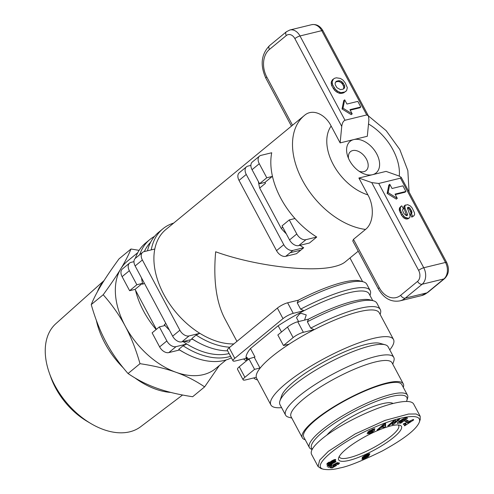 <?xml version="1.0" encoding="UTF-8"?>
<svg xmlns="http://www.w3.org/2000/svg" width="494" height="494" viewBox="0 0 494 494"><rect width="100%" height="100%" fill="white"/><g stroke="black" fill="none" stroke-linecap="round" stroke-linejoin="round"><path stroke-width="0.74" d="M49.375 373.118L50.845 377.255A58.317 37.643 50.5 0 0 55.569 387.901A58.317 37.643 50.5 0 0 87.148 421.351L90.933 423.586A66.746 43.083 -129.5 0 1 54.778 385.295A66.746 43.083 -129.5 0 1 49.375 373.118A66.746 43.083 -129.5 0 1 55.859 323.687L104.08 280.555M103.759 281.061A69.5 44.855 50.5 0 0 97.435 291.726M96.336 320.303A69.5 44.855 50.5 0 0 104.821 343.034A69.5 44.855 50.5 0 0 123.253 367.851M182.564 395.009L140.685 426.711A66.746 43.083 -129.5 0 1 90.933 423.586M134.837 377.848A69.5 44.855 50.5 0 0 170.838 392.427M137.777 252.65L127.291 261.283A69.5 44.855 50.5 0 0 120.764 268.86A69.5 44.855 50.5 0 0 125.272 326.201C119.505 315.376 112.15 304.891 103.203 294.745L91.242 304.594C95.305 318.828 100.22 331.32 105.988 342.076C111.724 352.858 119.079 363.343 128.051 373.532C137.042 379.664 146.588 384.536 156.691 388.148C166.768 391.785 178.76 394.644 192.654 396.731L204.621 386.882C195.667 380.775 186.121 375.903 175.975 372.272C165.848 368.623 153.862 365.758 140.012 363.683L128.051 373.532M219.348 365.529L204.621 386.882M140.012 363.683C135.967 349.505 131.052 337.007 125.272 326.201A69.5 44.855 50.5 0 0 175.975 372.272A69.5 44.855 50.5 0 0 215.643 368.58L226.129 359.947M231.396 357.835A71.951 46.442 -129.5 0 1 185.392 353.296L184.145 352.63A69.5 44.855 -129.5 0 1 179.569 349.974L178.748 349.332L183.089 345.763A71.951 46.442 50.5 0 0 230.599 356.335M156.147 329.541A69.5 44.855 -129.5 0 1 143.587 311.115A69.5 44.855 -129.5 0 1 135.535 290.281L156.388 329.337M135.535 290.281L135.053 289.379L129.619 290.707L136.85 284.754L142.284 283.426L142.766 284.322L144.285 283.074M165.83 323.422L164.311 324.675L164.792 325.571L159.352 326.898L152.121 332.851L159.624 346.899A8.176 5.28 50.5 0 0 168.812 352.599L176.043 346.64A8.176 5.28 -129.5 0 1 166.855 340.946L159.624 346.899M142.284 283.426L135.053 289.379M159.352 326.898L166.855 340.946M227.66 350.839A71.951 46.442 -129.5 0 1 198.409 342.583L197.162 341.91A69.5 44.855 -129.5 0 1 192.586 339.255L191.765 338.618L196.106 335.043L199.817 333.302A69.5 44.855 50.5 0 0 233.86 343.917M164.311 324.675A69.5 44.855 50.5 0 0 169.411 330.134M183.076 341.57A69.5 44.855 50.5 0 0 186.8 344.015A69.5 44.855 50.5 0 0 229.105 353.543M150.608 242.288A69.5 44.855 50.5 0 0 144.359 251.563M141.531 277.918A69.5 44.855 50.5 0 0 142.766 284.322M190.221 339.829L189.69 341.638L188.634 342.132L183.972 341.354M135.368 258.306A71.951 46.442 -129.5 0 1 145.502 243.11L149.843 239.541A71.951 46.442 50.5 0 0 139.709 254.737M185.392 353.296A71.951 46.442 -129.5 0 1 178.748 349.332M133.967 261.641L131.034 262.357A8.176 5.28 -129.5 0 0 129.589 263.067A8.176 5.28 -129.5 0 0 129.354 270.706L136.85 284.754M154.517 236.373A71.951 46.442 50.5 0 0 149.843 239.541M147.465 250.804A71.951 46.442 -129.5 0 1 158.518 232.396L162.859 228.821A71.951 46.442 50.5 0 0 151.25 249.884M198.409 342.583A71.951 46.442 -129.5 0 1 191.765 338.618M183.089 345.763L186.8 344.015L176.043 346.64M365.523 229.432C373.834 222.973 374.396 206.177 367.888 194.871L358.891 178.019L386.067 171.387L398.924 175.969L401.214 177.34L400.492 178.161L378.75 183.465L371.747 182.601L418.628 270.397A8.176 5.965 76.3 0 1 417.56 281.395L400.683 295.282A20.439 14.906 76.3 0 1 379.256 287.65A4.088 0.926 151.9 0 0 378.367 288.91L352.765 240.967L353.469 239.355L365.523 229.432A69.5 44.855 50.5 0 1 302.439 180.322A69.5 44.855 50.5 0 1 304.465 115.405L304.582 115.306A69.5 44.855 50.5 0 0 304.465 115.405L165.861 229.525A69.5 44.855 50.5 0 0 154.807 249.013L144.05 251.637A8.176 5.28 -129.5 0 0 142.605 252.348A8.176 5.28 -129.5 0 0 142.371 259.986L179.872 330.227L172.641 336.179L135.134 265.939L142.371 259.986M173.697 223.072A71.951 46.442 50.5 0 0 162.859 228.821M154.807 249.013A69.5 44.855 50.5 0 0 163.835 294.443A69.5 44.855 50.5 0 0 199.817 333.302L189.06 335.926A8.176 5.28 -129.5 0 1 179.872 330.227M358.224 251.187L345.164 261.937C342.873 263.808 339.39 265.321 334.722 266.464C310.843 272.781 254.089 265.778 215.662 251.773C213.229 279.511 216.15 301.568 224.43 317.945L236.941 341.379M298.382 300.173A69.5 15.783 -28.1 0 1 343.157 282.272A69.5 15.783 -28.1 0 1 360.058 280.932L363.226 281.802A71.951 16.345 -28.1 0 1 366.77 284.229L370.148 290.552A71.951 16.345 151.9 0 0 349.104 289.509A71.951 16.345 151.9 0 0 300.618 309.158L297.24 302.834L298.382 300.173L287.625 302.797A8.176 1.859 151.9 0 0 277.369 308.095L282.994 318.63L234.786 358.323L229.154 347.788A8.176 1.859 151.9 0 0 227.382 350.314L233.007 360.848A8.176 1.859 -28.1 0 1 234.786 358.323M259.517 156.092L252.286 162.044A8.176 5.28 50.5 0 0 252.045 169.683L259.276 163.73A8.176 5.28 -129.5 0 1 259.517 156.092A8.176 5.28 -129.5 0 1 260.962 155.375L271.719 152.757A69.5 44.855 50.5 0 0 272.694 177.346A69.5 44.855 50.5 0 0 280.746 198.187A69.5 44.855 50.5 0 0 294.239 217.693A69.5 44.855 50.5 0 0 316.722 237.04L309.491 242.992L298.734 245.617L305.965 239.664A8.176 5.28 -129.5 0 1 296.783 233.965L289.552 239.923A8.176 5.28 50.5 0 0 298.734 245.617M282.735 227.166L281.222 228.413A69.5 44.855 50.5 0 0 286.322 233.872M299.988 245.314A69.5 44.855 50.5 0 0 303.705 247.76L296.474 253.712L285.717 256.337L290.058 252.761L300.815 250.143L290.058 252.761L292.948 250.384A8.176 5.28 -129.5 0 1 283.766 244.684L276.535 250.637L239.028 180.403L246.259 174.444A8.176 5.28 -129.5 0 1 246.5 166.805A8.176 5.28 -129.5 0 1 247.945 166.095L250.878 165.379M258.442 181.662A69.5 44.855 50.5 0 0 259.677 188.066L265.463 183.299L264.982 182.403L259.548 183.731L266.779 177.778L272.213 176.451L272.694 177.346M289.552 239.923L282.049 225.875L289.28 219.916L296.783 233.965M294.239 217.693L294.714 218.595L289.28 219.916M272.213 176.451L264.982 182.403M259.677 188.066L281.222 228.413M259.276 163.73L266.779 177.778M259.548 183.731L252.045 169.683M246.5 166.805L239.269 172.764A8.176 5.28 50.5 0 0 239.028 180.403M229.154 347.788L277.369 308.095M372.729 300.593L369.111 293.813A69.5 15.783 151.9 0 0 348.783 292.806A69.5 15.783 151.9 0 0 304.008 310.714A69.5 15.783 151.9 0 0 278.171 325.75L250.477 348.554A69.5 15.783 151.9 0 0 246.154 358.341L235.397 360.966A8.176 1.859 -28.1 0 1 233.007 360.848M300.618 309.158L304.008 310.714L293.251 313.332L287.625 302.797M282.994 318.63A8.176 1.859 -28.1 0 1 293.251 313.332M278.171 325.75L281.5 331.993M307.367 321.798L308.509 319.143A69.5 15.783 -28.1 0 1 353.284 301.235A69.5 15.783 -28.1 0 1 370.185 299.895L373.353 300.766A71.951 16.345 -28.1 0 1 376.897 303.193L380.275 309.516A71.951 16.345 151.9 0 0 359.231 308.472A71.951 16.345 151.9 0 0 310.745 328.121L307.367 321.798A71.951 16.345 -28.1 0 1 355.853 302.149A71.951 16.345 -28.1 0 1 373.353 300.766M254.361 357.489L259.986 368.024L254.552 369.351L248.927 358.817L254.978 356.983L250.477 348.554M246.154 358.341A69.5 15.783 151.9 0 0 246.5 359.28L247.068 360.342M247.235 360.206L246.599 357.397M246.438 357.675C246.555 356.896 247.272 357.582 248.587 359.718M298.586 321.557L296.493 317.704L299.469 314.005L301.161 313.357L306.255 314.925L304.57 320.1M308.509 319.143L297.752 321.761A8.176 1.859 151.9 0 0 287.496 327.059L277.85 335L283.476 345.534L288.91 344.207L288.298 344.713A69.5 15.783 151.9 0 0 271.731 356.779A69.5 15.783 151.9 0 0 260.604 367.517L259.986 368.024M287.496 327.059L293.121 337.593L283.476 345.534M260.604 367.517A69.5 15.783 151.9 0 0 256.281 377.311A69.5 15.783 151.9 0 0 256.627 378.243L270.879 404.932A69.5 15.783 -28.1 0 1 285.983 383.468A69.5 15.783 -28.1 0 1 350.573 346.066A69.5 15.783 -28.1 0 1 393.49 339.464A69.5 15.783 -28.1 0 1 389.772 349.869M281.586 407.636A69.5 15.783 -28.1 0 1 270.879 404.932M285.588 415.133L279.962 404.598A61.324 13.931 -28.1 0 1 279.925 400.937L281.66 395.743A57.23 12.998 -28.1 0 1 314.017 367.604A57.23 12.998 -28.1 0 1 365.931 344.417A57.23 12.998 -28.1 0 1 379.849 343.311L385.129 344.763A61.324 13.931 -28.1 0 1 388.148 346.831L393.774 357.366A61.324 13.931 151.9 0 0 375.841 356.477A61.324 13.931 151.9 0 0 314.382 384.993A61.324 13.931 151.9 0 0 285.588 415.133A61.324 13.931 151.9 0 0 288.613 417.202L291.793 418.072M279.925 400.937A61.324 13.931 -28.1 0 1 314.598 370.784A61.324 13.931 -28.1 0 1 370.216 345.942A61.324 13.931 -28.1 0 1 385.129 344.763M392.767 364.158L393.817 361.028A61.324 13.931 151.9 0 0 393.774 357.366M403.308 387.364A57.23 12.998 151.9 0 0 403.295 383.875L392.045 362.806A57.23 12.998 151.9 0 0 375.304 361.972A57.23 12.998 151.9 0 0 317.938 388.593A57.23 12.998 151.9 0 0 291.071 416.72L302.322 437.789A57.23 12.998 151.9 0 0 305.218 439.74M403.295 383.875A57.23 12.998 151.9 0 0 386.555 383.048A57.23 12.998 151.9 0 0 329.189 409.662A57.23 12.998 151.9 0 0 302.322 437.789M312.134 449.435L312.128 449.429A55.6 12.628 -28.1 0 1 309.392 447.558L303.767 437.017A55.6 12.628 -28.1 0 1 315.851 419.844A55.6 12.628 -28.1 0 1 367.524 389.92A55.6 12.628 -28.1 0 1 401.85 384.647L407.482 395.181A55.6 12.628 -28.1 0 1 407.513 398.504L406.821 400.578A53.963 12.257 -28.1 0 1 406.482 401.443M309.392 447.558A55.6 12.628 -28.1 0 1 321.477 430.385A55.6 12.628 -28.1 0 1 373.149 400.455A55.6 12.628 -28.1 0 1 407.482 395.181M312.325 449.089A53.963 12.257 -28.1 0 1 323.311 431.521A53.963 12.257 -28.1 0 1 378.744 400.418A53.963 12.257 -28.1 0 1 406.821 400.578M326.892 435.103A39.248 8.917 -28.1 0 1 382.325 403.721A39.248 8.917 -28.1 0 1 393.076 403.499M419.363 422.098L420.227 419.499L420.172 416.232L413.608 403.938C411.669 400.862 405.092 400.646 393.897 403.295C372.457 408.316 338.087 425.359 321.798 439.036C313.499 445.971 310.071 451.041 311.51 454.252L318.074 466.54L321.088 468.578L323.731 469.3C309.145 466.145 342.885 440.407 373.631 427.674C400.443 415.886 422.407 412.552 419.363 422.098C416.473 429.366 404.073 439.018 382.165 451.053C361.744 461.026 347.665 466.657 339.928 467.954C334.333 469.566 328.93 470.016 323.731 469.3M420.172 416.232L416.195 413.984L408.532 414.046L385.005 420.4L355.217 433.911L328.362 451.331L319.661 460.161L318.074 466.54M363.201 457.796L362.145 457.654L364.066 456.005L368.166 454.054L369.79 453.807L368.061 455.561L369.061 455.511L368.82 456.048L364.572 458.512L361.96 459.247L363.393 457.734L362.738 456.931M327.263 466.274L327.047 465.817L335.716 461.211L335.988 461.767L330.307 464.78L331.826 464.7L329.875 465.737L327.263 466.274M328.053 467.466L337.513 462.532L328.053 467.466M326.837 464.323L327.238 463.415L329.232 462.02L329.288 462.68L328.3 463.391L329.127 463.298L330.56 462.687L329.998 462.699L330.011 462.23L331.869 460.785L334.562 459.574L335.716 459.648L335.043 460.785L332.548 462.409L328.183 464.341L326.837 464.323M332.159 467.972L329.757 467.701L331.48 466.608L333.11 466.787L334.364 466.058L333.147 466.145L333.154 465.681L336.235 463.588L338.162 462.884L339.446 463.002L338.365 464.372L337.106 464.403L337.723 463.885L337.334 463.718L335.29 464.842L334.994 465.391L336.655 465.36L332.159 467.972L331.443 466.626M349.091 460.408A35.568 8.077 -28.1 0 1 338.668 457.771A35.568 8.077 -28.1 0 1 358.774 440.284A35.568 8.077 -28.1 0 1 391.032 425.877A35.568 8.077 -28.1 0 1 399.683 425.192A35.568 8.077 -28.1 0 1 387.926 441.729A35.568 8.077 -28.1 0 1 349.091 460.408M379.306 429.076L377.089 429.959L383.449 424.457L385.635 423.586L385.493 426.618L383.245 427.514L383.332 426.89L380.491 428.02L379.306 429.076L378.929 428.366M403.567 424.5L403.203 424.019L413.348 419.455L413.706 419.937L404.586 425.865L404.216 425.371L406.019 424.21L405.555 423.593L403.567 424.5L403.289 423.982M404.889 421.413L406.686 420.283L408.254 420.511L406.451 421.641L404.889 421.413M394.379 422.722L398.17 419.455L399.794 419.017L393.706 424.253L392.045 424.704L393.267 422.074L389.377 425.42L387.759 425.859L393.848 420.622L395.571 420.159L394.379 422.722L393.625 421.314L393.965 420.592M372.729 429.187L374.86 428.761L374.792 429.095L369.74 431.379L372.933 430.255A3.02 0.685 -28.1 0 1 374.471 429.916L374.433 430.589L372.427 432.096L369.438 433.571L367.085 433.683L372.606 431.169L369.358 432.318A3.02 0.685 -28.1 0 1 368.141 432.658L367.629 432.571L367.777 432.052L372.729 429.187M406.08 419.443L404.796 419.573A1.513 0.346 151.9 0 0 405.339 418.968L402.524 419.795L400.017 421.567L399.64 422.24L401.282 421.925L402.493 421.283L401.282 421.413L402.82 420.32L405.21 420.061L400.881 423.136L400.004 423.235L400.572 422.759L397.398 423.426C396.608 422.537 403.938 417.862 406.315 417.726L407.359 417.862L407.155 418.529A3.724 0.846 -28.1 0 1 406.179 419.369L405.432 417.967A3.724 0.846 151.9 0 0 405.525 417.899M398.121 424.957A33.524 7.614 -28.1 0 1 398.695 425.6A33.524 7.614 -28.1 0 1 382.955 442.068A33.524 7.614 -28.1 0 1 349.357 457.66A33.524 7.614 -28.1 0 1 339.551 457.172A33.524 7.614 -28.1 0 1 339.341 456.345M362.707 457.932L362.368 457.302M363.393 457.734L362.892 456.802M362.195 459.284L361.985 458.889M362.596 459.229L362.256 458.58M362.899 459.154L362.485 458.376M363.362 459L362.874 458.086M363.924 458.784L363.374 457.747M363.195 457.37L364.01 457.018M364.572 458.512L363.819 457.104M365.196 458.228L364.986 457.827M365.832 457.926L365.628 457.549M366.499 457.586L366.27 457.148M367.098 457.259L366.443 456.036M367.616 456.956L366.925 455.666M367.184 455.338L367.734 454.949M367.962 456.728L367.215 455.32M368.468 456.363L367.715 454.962M368.82 456.048L368.505 455.462M369.024 455.789L368.833 455.437M368.061 455.561L367.419 454.363M368.271 455.437L367.647 454.264M368.839 455.073L368.277 454.017M369.271 454.746L368.796 453.85M369.413 454.622L368.975 453.801M369.685 454.332L369.37 453.733M369.827 454.072L369.66 453.758M362.374 457.963L362.176 457.592M364.43 457.802L365.64 457.549L366.597 456.715L364.43 457.802L363.677 456.394L363.992 456.055M364.473 457.703L363.726 456.302M364.8 457.401L364.059 456.011M364.986 457.277L364.251 455.9M365.634 456.919L365.43 456.536M366.239 456.691L366.023 456.277M366.394 456.66L366.153 456.203M366.597 456.715L366.289 456.129M366.14 455.406L364.776 456.617L367.054 455.554L367.147 455.172L366.14 455.406L365.937 455.03M366.455 455.277L366.245 454.888M366.931 455.153L366.678 454.684M367.147 455.172L366.851 454.61M364.776 456.617L364.356 455.839M364.757 456.462L364.411 455.808M364.949 456.197L364.665 455.672M365.257 455.931L365.023 455.487M365.807 455.579L365.603 455.196M327.3 466.256L327.065 465.805M327.831 466.058L327.553 465.546M328.3 465.904L327.985 465.317M328.738 465.793L328.374 465.113M328.979 465.749L328.584 465.002M329.288 465.719L328.837 464.866M329.597 465.706L329.078 464.737M329.875 465.737L329.288 464.626M330.307 464.78L330.017 464.237M335.988 461.767L335.698 461.217M327.09 464.502L326.855 464.064M327.337 464.508L326.96 463.804M327.652 464.471L327.145 463.526M327.818 464.434L327.263 463.397M328.183 464.341L327.541 463.137M328.603 464.199L327.893 462.866M329.09 464.014L328.776 463.421M329.646 463.792L329.344 463.211M330.27 463.514L329.967 462.952M330.949 463.205L330.27 461.933M331.357 463.008L330.622 461.631M331.987 462.699L331.647 462.069M332.548 462.409L332.252 461.853M333.067 462.125L332.795 461.606M333.53 461.853L333.265 461.359M333.753 461.717L333.487 461.223M334.271 461.377L333.993 460.853M334.704 461.069L334.006 459.766M335.043 460.785L334.426 459.624M335.247 460.587L334.691 459.544M335.451 460.346L334.981 459.476M335.593 460.112L335.235 459.445M335.692 459.883L335.463 459.451M335.698 459.828L335.5 459.451M330.214 462.724L329.98 462.285M330.56 462.687L330.196 462.007M328.3 463.391L327.985 462.792L328.306 463.378M328.559 463.113L328.282 462.594M328.714 463.008L328.436 462.495M329.288 462.68L329.01 462.149M334.203 460.599L333.802 459.846L334.117 460.488L331.375 462.094L333.197 461.402L334.117 460.488M331.307 461.976L330.974 461.359M331.406 461.822L331.11 461.273M331.764 461.526L331.499 461.019M331.807 461.495L331.536 460.988M332.277 461.211L332.011 460.711M332.9 460.896L332.623 460.383M332.925 460.883L332.653 460.371M333.518 460.63L333.234 460.093M333.932 460.501L333.617 459.92M333.87 465.138L334.562 464.737M334.876 465.329L334.475 464.576M334.944 465.144L334.599 464.496M334.975 465.107L334.636 464.471M335.29 464.842L334.981 464.267M335.827 464.477L335.543 463.946M335.908 464.428L335.63 463.897M336.488 464.088L336.223 463.594M336.982 463.847L336.723 463.366M337.334 463.718L337.069 463.224M337.68 463.668L337.377 463.106M337.766 463.705L337.439 463.088M338.365 464.372L337.643 463.02M338.779 464.051L338.155 462.89M339.088 463.773L338.588 462.829M339.285 463.57L338.89 462.829M333.364 466.2L333.123 465.749M333.45 466.206L333.166 465.669M333.771 466.182L333.37 465.441M333.944 466.157L333.493 465.317M334.364 466.058L333.821 465.039M404.981 418.078L405.327 418.035M406.179 419.369L405.432 417.967M407.155 418.529L406.704 417.689M400.572 422.759L400.313 422.271M398.423 421.913L399.288 421.586M400.881 423.136L400.406 422.247M402.493 421.283L402.209 420.752M400.017 421.567L399.677 420.931M402.524 419.795L402.27 419.32M374.829 428.977L374.662 428.669M369.438 433.571L369.012 432.781M372.427 432.096L372.173 431.62M374.433 430.589L374.075 429.922M374.792 429.095L374.563 428.662M389.377 425.42L389.025 424.766M393.267 422.074L392.921 421.419M392.903 422.864L393.977 421.969M393.706 424.253L392.952 422.852M406.451 421.641L405.969 420.74M405.555 423.593L405.284 423.08M406.019 424.21L405.389 423.031M404.586 425.865L404.296 425.315M405.555 423.339L407.34 422.179M407.599 422.654L407.877 423.025L410.662 421.246L407.599 422.654L407.334 422.16M410.662 421.246L410.415 420.777M380.491 428.02L380.127 427.329M383.332 426.89L383.066 426.396M383.492 425.711L384.746 425.217L384.801 423.92M385.493 426.618L384.746 425.217M381.714 426.933L383.418 426.254L383.548 425.297L381.714 426.933L381.362 426.266M383.548 425.297L383.208 424.661M393.49 339.464L379.238 312.776A69.5 15.783 151.9 0 0 358.91 311.77A69.5 15.783 151.9 0 0 314.135 329.677A69.5 15.783 151.9 0 0 288.298 344.713M243.635 358.959A71.951 16.345 151.9 0 0 246.617 360.719M369.987 295.461L370.191 294.844A71.951 16.345 151.9 0 0 370.148 290.552M293.121 337.593A8.176 1.859 -28.1 0 1 303.378 332.301L314.135 329.677L310.745 328.121M253.762 377.922A71.951 16.345 151.9 0 0 256.88 379.719L257.504 379.892M380.114 314.425L380.318 313.814A71.951 16.345 151.9 0 0 380.275 309.516M256.281 377.311L245.524 379.935A8.176 1.859 -28.1 0 1 243.134 379.812A8.176 1.859 -28.1 0 1 244.907 377.286L239.281 366.752A8.176 1.859 151.9 0 0 237.509 369.277L243.134 379.812M239.281 366.752L248.927 358.817M254.552 369.351L244.907 377.286M316.722 237.04L305.965 239.664M303.705 247.76L292.948 250.384M246.259 174.444L283.766 244.684M276.535 250.637A8.176 5.28 50.5 0 0 285.717 256.337M142.605 252.348L135.375 258.306A8.176 5.28 50.5 0 0 135.134 265.939M129.589 263.067L122.358 269.02A8.176 5.28 50.5 0 0 122.117 276.659L129.354 270.706M129.619 290.707L122.117 276.659M179.569 349.974L168.812 352.599M172.641 336.179A8.176 5.28 50.5 0 0 181.829 341.879L189.06 335.926M192.586 339.255L181.829 341.879M196.106 335.043A71.951 46.442 50.5 0 0 229.858 347.208M297.24 302.834A71.951 16.345 -28.1 0 1 363.226 281.802M304.644 115.256C312.683 108.328 325.299 114.244 331.141 126.05L340.138 142.902L353.729 139.586A20.439 13.196 50.5 0 0 347.548 155.795A20.439 13.196 50.5 0 0 361.441 172.665A20.439 13.196 50.5 0 0 372.476 174.703A20.439 13.196 50.5 0 0 376.694 153.832A20.439 13.196 50.5 0 0 353.729 139.586L367.314 136.27L368.919 119.783L368.407 115.886L366.739 114.948L344.997 120.252L299.994 35.963A12.264 8.941 -103.7 0 0 289.855 30.004L311.597 24.7A12.264 8.941 76.3 0 1 321.736 30.659L366.739 114.948M348.498 158.352A12.264 7.916 -129.5 0 1 350.487 151.646A12.264 7.916 -129.5 0 1 352.654 150.577A12.264 7.916 -129.5 0 1 365.498 157.561A12.264 7.916 -129.5 0 1 366.079 170.584A12.264 7.916 -129.5 0 1 363.905 171.653A12.264 7.916 -129.5 0 1 359.113 171.245M371.747 182.601L358.891 178.019M340.138 142.902L341.743 126.408C342.231 123.037 343.318 120.987 344.997 120.252M346.047 91.217L343.009 93.094L340.014 93.452L336.97 92.211L334.413 90.075L331.622 85.518L331.184 82.517L332.481 79.756L334.592 78.256L336.408 77.811L340.465 78.435L343.102 80.182L345.281 82.973L347.325 87.685L346.603 90.587L344.831 91.97L340.977 92.656L337.933 91.415L335.377 89.278L332.586 84.721L332.147 81.72L333.444 78.966M360.818 107.007L349.943 109.656L352.197 113.873L343.009 108.174L344.695 99.825L346.942 104.036L357.817 101.387L360.818 107.007L359.848 107.803L350.209 110.15M352.197 113.873L351.228 114.664L342.046 108.97L343.731 100.615L344.695 99.825M413.849 215.853L411.817 217.138L410.31 214.316L411.823 213.272L411.786 211.389L409.687 207.795L408.272 207.221L407.569 207.548L407.488 208.394L409.927 214.983L409.94 217.169L409.563 217.761L408.075 218.255L404.759 217.132L402.412 214.377L400.412 210.203L400.282 207.986L401.079 206.22L401.807 205.887L403.425 208.913L402.635 209.555L402.561 210.382L403.82 213.445L406.346 215.643L407.445 215.322L407.531 214.334L404.963 207.98L405.006 205.368L407.649 204.652L410.44 206.004L412.262 208.135L414.472 212.797L414.627 214.655L413.849 215.853L412.78 216.347L411.274 213.525M410.922 213.816L410.823 212.185L409.717 209.907L408.723 208.592L407.525 208.03M409.563 217.761L407.982 218.836L405.988 218.996L403.796 217.928L401.449 215.174L399.22 209.851L399.523 207.931L401.079 206.22M406.525 215.606L403.734 207.455L404.043 206.159L405.376 204.973M405.907 191.462L395.039 194.111L397.287 198.322L388.105 192.629L389.791 184.281L392.038 188.492L402.906 185.843L405.907 191.462L404.944 192.252L395.305 194.605M397.287 198.322L396.324 199.119L387.142 193.42L388.821 185.071L389.791 184.281M342.046 108.97L343.009 108.174M387.142 193.42L388.105 192.629M344.442 85.19L344.769 86.592L344.398 88.16L343.169 89.161L340.434 89.618L336.982 87.722L335.358 84.993L335.105 83.498L335.543 82.072L336.636 81.183L338.717 80.676L340.341 80.899L342.033 81.813L344.442 85.19L343.478 85.987L343.799 87.389L343.435 88.945M332.017 80.281L332.981 79.491M331.455 81.349L332.419 80.553M331.184 82.517L332.147 81.72M331.215 83.937L332.178 83.14M331.622 85.518L332.586 84.721M333.283 88.636L334.247 87.839M334.413 90.075L335.377 89.278M335.735 91.31L336.698 90.513M336.97 92.211L337.933 91.415M338.779 93.125L339.749 92.329M340.014 93.452L340.977 92.656M341.675 93.415L342.638 92.625M343.009 93.094L343.972 92.298M343.861 92.767L344.831 91.97M335.543 82.084L337.754 81.467L339.378 81.695L341.07 82.603L342.484 84.128L343.447 83.332M342.484 84.128L343.478 85.987M342.046 83.535L343.009 82.739M341.07 82.603L342.033 81.813M339.378 81.695L340.341 80.899M337.754 81.467L338.717 80.676M335.673 81.973L336.636 81.183M343.799 87.389L344.769 86.592M404.043 206.159L405.006 205.368M403.734 207.455L404.697 206.659M403.993 208.771L404.963 207.98M406.568 215.125L407.531 214.334M402.635 209.561L403.425 208.913M399.523 207.931L400.486 207.14M399.319 208.783L400.282 207.986M399.22 209.851L400.183 209.055M399.448 210.994L400.412 210.203M400.177 212.797L401.147 212.006M401.449 215.174L402.412 214.377M402.758 216.909L403.721 216.119M403.796 217.928L404.759 217.132M404.827 218.595L405.79 217.798M405.988 218.996L406.951 218.2M407.112 219.046L408.075 218.255M407.982 218.836L408.946 218.039M407.544 207.826L408.272 207.221M407.772 208.036L408.736 207.245M408.723 208.592L409.687 207.795M409.717 209.907L410.681 209.116M410.465 211.309L411.428 210.512M410.823 212.185L411.786 211.389M411.039 213.303L412.008 212.506M411.817 217.138L412.78 216.347M103.203 294.745C110.557 284.655 116.411 276.029 120.764 268.86C125.13 261.678 128.545 255.058 130.996 249.007L139.11 250.359M130.996 249.007L119.035 258.856C111.656 268.977 105.809 277.603 101.48 284.742C97.12 291.892 93.712 298.512 91.242 304.594M368.141 432.658L367.802 432.022M369.358 432.318L368.765 431.213M372.149 431.231L371.852 430.675M369.975 431.083L369.728 430.62M303.378 332.301L297.752 321.761M367.888 194.871A44.966 29.023 -129.5 0 1 333.209 164.434A44.966 29.023 -129.5 0 1 331.141 126.05M368.512 123.982A44.966 29.023 -129.5 0 1 399.288 176.105M379.256 287.65L353.469 239.355M292.528 125.229L266.741 76.934A20.439 14.906 76.3 0 1 269.421 49.449L286.292 35.556A8.176 5.965 76.3 0 1 294.862 38.612L341.743 126.408M286.292 35.556A4.088 2.637 -129.5 0 1 286.415 31.74L269.539 45.633A4.088 2.637 50.5 0 0 269.421 49.449M294.862 38.612A4.088 0.926 -28.1 0 1 299.994 35.963L321.736 30.659A4.088 0.926 151.9 0 1 322.928 30.721L368.407 115.886M269.539 45.633C261.19 54.266 259.961 65.122 265.852 78.194A4.088 0.926 -28.1 0 1 266.741 76.934M400.492 178.161L445.495 262.45A4.088 0.926 -28.1 0 1 446.693 262.505C449.583 268.878 448.892 274.238 444.612 278.585A4.088 2.637 50.5 0 1 443.89 278.937L427.02 292.831A4.088 2.637 50.5 0 0 427.742 292.473L444.612 278.585M418.628 270.397A4.088 0.926 -28.1 0 1 423.753 267.748L445.495 262.45A12.264 8.941 76.3 0 1 443.89 278.937L422.148 284.241A12.264 8.941 -103.7 0 0 423.753 267.748L378.75 183.465M421.58 295.591L399.837 300.889A24.527 17.889 -103.7 0 0 405.278 298.135L427.02 292.831A24.527 17.889 76.3 0 1 421.58 295.591L427.742 292.473M400.683 295.282A4.088 2.637 50.5 0 0 405.278 298.135L422.148 284.241A4.088 2.637 50.5 0 1 417.56 281.395M362.602 281.629L349.974 257.979M399.64 422.24L398.886 420.832M372.606 431.169L372.254 430.515M369.74 431.379L369.426 430.793M409.063 192.03L407.846 170.609L399.8 149.521L386.154 130.638L368.425 115.923M289.855 30.004L286.415 31.74M265.852 78.194L291.448 126.124M311.597 24.7C316.327 23.897 320.106 25.904 322.928 30.721M401.214 177.34L446.693 262.505M399.837 300.889C391.013 302.353 383.85 298.357 378.367 288.91"/></g></svg>
